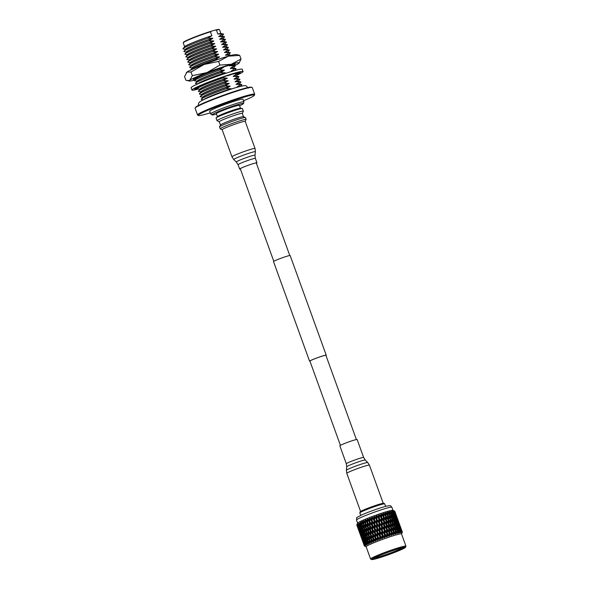 <?xml version="1.0" encoding="UTF-8"?>
<svg xmlns="http://www.w3.org/2000/svg" width="589" height="589" viewBox="0 0 589 589"><rect width="100%" height="100%" fill="white"/><g stroke="black" fill="none" stroke-linecap="round" stroke-linejoin="round"><path stroke-width="0.88" d="M359.835 512.886L360.004 511.937A12.759 0.891 -19.9 0 1 363.222 510.148A12.759 0.891 -19.9 0 1 376.025 505.296A12.759 0.891 -19.9 0 1 383.976 503.264L384.713 503.882A13.238 0.92 160.1 0 0 376.459 505.988A13.238 0.92 160.1 0 0 363.17 511.031A13.238 0.92 160.1 0 0 359.835 512.886A13.238 0.92 160.1 0 0 359.835 512.923L360.726 515.39M405.961 546.172L401.521 533.914A18.819 1.311 160.1 0 0 390.102 536.756A18.819 1.311 160.1 0 0 370.879 544.03A18.819 1.311 160.1 0 0 366.137 546.717L370.577 558.983A18.819 1.311 -19.9 0 1 375.318 556.288A18.819 1.311 -19.9 0 1 394.542 549.014A18.819 1.311 -19.9 0 1 405.961 546.172A18.819 1.311 -19.9 0 1 405.954 546.275L405.446 547.343A17.979 1.252 160.1 0 0 395.094 549.78A17.979 1.252 160.1 0 0 376.18 556.907A17.979 1.252 160.1 0 0 371.718 559.55A17.979 1.252 160.1 0 0 383.122 556.583A17.979 1.252 160.1 0 0 400.932 549.817A17.979 1.252 160.1 0 0 405.446 547.343M369.399 543.014A20.21 1.406 -19.9 0 1 369.443 542.999A20.21 1.406 -19.9 0 1 369.494 542.977L369.104 540.113L367.47 537.536L367.926 540.643L369.693 543.389L368.964 543.213L368.103 541.814L368.368 543.485A20.21 1.406 -19.9 0 1 368.964 543.213M364.429 545.959L365.011 546.224L364.429 545.959A20.21 1.406 -19.9 0 1 364.37 545.907L364.348 545.863A20.21 1.406 -19.9 0 1 364.348 545.856L364.885 546.084L364.363 545.797A20.21 1.406 -19.9 0 1 364.414 545.701L364.989 545.907L364.481 545.628A20.21 1.406 -19.9 0 1 364.495 545.613L365.055 545.841L364.591 545.524A20.21 1.406 -19.9 0 1 364.76 545.392L365.386 545.583L364.908 545.289A20.21 1.406 -19.9 0 1 364.944 545.267L365.519 545.495L365.121 545.156A20.21 1.406 -19.9 0 1 365.401 544.98L366.063 545.164L365.629 544.847A20.21 1.406 -19.9 0 1 365.681 544.825L366.262 545.053L365.931 544.685A20.21 1.406 -19.9 0 1 366.329 544.472L367.021 544.648L366.63 544.317A20.21 1.406 -19.9 0 1 366.697 544.288L367.278 544.523L367.021 544.126A20.21 1.406 -19.9 0 1 367.521 543.883L368.235 544.059L367.889 543.706A20.21 1.406 -19.9 0 1 367.97 543.669L368.552 543.905L368.368 543.485M394.137 510.877L395.307 512.702L394.777 511.193A20.21 1.406 160.1 0 0 394.718 511.142L394.645 511.112A20.21 1.406 160.1 0 0 394.623 511.112L396.611 516.575L394.645 511.112L392.929 510.31A18.819 1.311 160.1 0 0 381.002 513.417A18.819 1.311 160.1 0 0 362.36 520.499A18.819 1.311 160.1 0 0 357.633 523.084L356.794 524.858A20.21 1.406 160.1 0 0 356.787 524.88L357.368 526.375L356.846 524.784A20.21 1.406 160.1 0 0 356.794 524.858M356.779 524.939A20.21 1.406 160.1 0 0 356.779 524.946L358.753 530.402L356.779 524.939M361.823 522.104L362.242 524.954L363.855 527.538L363.428 524.424L361.926 522.06A20.21 1.406 160.1 0 0 361.874 522.082A20.21 1.406 160.1 0 0 361.823 522.104L361.837 521.685L361.388 522.296A20.21 1.406 160.1 0 0 360.799 522.568L360.696 522.207L360.402 522.752A20.21 1.406 160.1 0 0 360.321 522.789L359.945 522.966A20.21 1.406 160.1 0 0 359.452 523.209L359.128 523.371A20.21 1.406 160.1 0 0 359.054 523.4L358.753 523.555A20.21 1.406 160.1 0 0 358.362 523.768L358.112 523.908A20.21 1.406 160.1 0 0 358.06 523.938L357.832 524.063A20.21 1.406 160.1 0 0 357.545 524.239L357.376 524.35A20.21 1.406 160.1 0 0 357.339 524.372L357.192 524.475A20.21 1.406 160.1 0 0 357.022 524.608L356.927 524.696A20.21 1.406 160.1 0 0 356.912 524.711L356.846 524.784M371.718 559.55L370.65 559.057A18.819 1.311 -19.9 0 1 370.577 558.983M376.938 556.693A16.875 1.178 -19.9 0 1 393.658 550.34A16.875 1.178 -19.9 0 1 404.356 547.556A16.875 1.178 -19.9 0 1 400.167 550.03A16.875 1.178 -19.9 0 1 382.416 556.73A16.875 1.178 -19.9 0 1 372.697 559.013A16.875 1.178 -19.9 0 1 376.938 556.693M374.008 558.1A16.036 1.119 160.1 0 0 399.313 549.412A16.036 1.119 160.1 0 0 402.766 547.689M366.888 533.244L367.308 536.358L368.95 538.935L368.567 535.813L366.888 533.244L366.77 532.088L366.262 532.272L364.628 529.695L365.084 532.795L366.689 535.379L366.262 532.272M366.321 528.569L366.741 532.058L368.419 534.628L368.073 531.499L366.321 528.591M368.073 531.499L368.567 531.33L369.583 539.907L371.129 542.263A20.21 1.406 -19.9 0 1 371.232 542.219L370.908 539.34L369.163 536.41M368.721 532.463L369.067 535.6L370.783 538.155L370.466 535.018L367.941 530.314L367.624 527.17L365.887 524.622L366.225 527.759L367.941 530.314M363.118 530.387L363.656 533.457L365.18 536.071L364.665 532.986L363.118 530.387L363.045 529.209L362.537 529.401L361.028 526.78L361.617 529.842L363.089 532.471L362.537 529.401M362.426 526.124L362.92 529.216L364.488 531.815L364.017 528.716L362.426 526.124L362.338 524.954L361.83 525.138L360.402 522.752M366.697 544.288L366.144 541.475L364.687 538.847L365.32 541.895L366.63 544.317M365.931 540.319L365.379 537.242L363.869 534.621L364.458 537.683L366.652 541.291L366.144 541.475M365.261 533.965L365.762 537.058L367.322 539.664L366.859 536.557L365.261 533.965L365.18 532.802L364.665 532.986M367.97 543.669L367.507 540.835L365.953 538.228L366.498 541.306L367.889 543.706M364.054 525.403L364.466 528.517L366.108 531.094L365.725 527.972L364.054 525.403L363.06 521.559A20.21 1.406 160.1 0 0 362.382 521.854L363.273 523.246M371.129 535.983L371.438 539.119L373.043 541.46A20.21 1.406 -19.9 0 1 373.161 541.416L372.896 538.523L371.129 535.983L370.952 534.849L371.438 539.119M357.751 527.611L358.289 529.121M359.629 532.817L358.679 530.203M358.149 528.524L360.21 534.216L358.149 528.34M356.912 524.711L358.892 530.166L356.927 524.696M362.463 540.658L361.521 538.044M361.594 538.243L359.533 532.559L361.639 538.302M360.586 535.46L361.123 536.969M357.022 524.608L357.656 526.08L357.192 524.475M364.944 545.267L362.949 539.818L364.908 545.289M361.86 535.681L363.921 541.379L361.845 534.481L361.374 534.665L360.115 531.977L362.169 537.661L361.374 534.665M359.054 523.4L359.636 526.205L361.064 528.848L360.468 525.786L359.128 523.371M359.452 523.209L360.247 524.622L359.945 522.966M360.836 531.536L362.898 537.22L360.814 530.336L360.335 530.527L359.018 527.84L359.805 530.844L361.079 533.531L360.335 530.527M361.948 533.045L361.3 530.004L359.886 527.354L360.571 530.387L362.691 534.002L362.206 534.194M365.681 544.825L363.678 539.377L365.629 544.847M360.321 522.789L360.814 525.616L362.338 528.23L361.83 525.138M362.728 535.195L363.413 538.236L364.79 540.893L362.691 534.002M363.906 536.689L363.31 533.627L361.845 530.998L362.478 534.046L364.643 537.654L364.142 537.845M360.799 522.568L361.646 523.967L361.388 522.296M359.673 532.316L361.734 538.007L359.68 532.029M358.436 528.237L360.497 533.928L358.436 527.847M362.375 540.4L364.348 545.863L362.375 540.327M363.428 543.308L363.965 544.81M363.045 542.064L360.983 536.365L363.163 542.204M357.339 524.372L359.334 529.82L357.376 524.35M357.545 524.239L358.237 525.69L357.832 524.063M361.278 536.078L363.339 541.777L361.278 535.688M364.495 545.613L362.515 540.157L364.481 545.628M358.362 523.768L359.106 525.204L358.753 523.555M358.06 523.938L360.063 529.378L358.112 523.908M366.969 519.94A20.21 1.406 160.1 0 0 366.152 520.271L367.116 521.64L367.403 519.351L367.698 522.679L369.597 525.138L369.355 521.979L367.683 519.653A20.21 1.406 160.1 0 0 367.558 519.704L367.794 522.605M367.507 525.984L367.219 522.833L365.592 520.499A20.21 1.406 160.1 0 0 365.474 520.543L365.762 523.43L368.11 527.008L369.951 529.489L369.693 526.338L367.897 523.798L368.177 526.949M369.148 519.078A20.21 1.406 160.1 0 0 368.28 519.417L369.266 520.786L369.561 518.504L370.157 526.183L372.108 528.627L371.895 525.469L370.047 522.936L370.282 526.102M364.93 520.772A20.21 1.406 160.1 0 0 364.171 521.088L365.106 522.465L364.93 520.772L365.371 520.175L365.762 523.43M376.172 516.457A20.21 1.406 160.1 0 0 375.237 516.789L376.261 518.158L376.459 515.942L376.651 519.27L378.874 521.655L378.705 518.504L376.967 516.17A20.21 1.406 160.1 0 0 376.827 516.222L376.975 519.115M376.489 522.517L376.319 519.351L374.582 517.032A20.21 1.406 160.1 0 0 374.442 517.083L374.597 519.984L376.901 523.614L379.102 526.006L378.941 522.848L377.041 520.315L377.203 523.474M375.156 529.901L375.355 533.074L377.218 535.6L377.026 532.434L374.862 528.826L375.355 533.074M377.475 539.701L377.291 536.8L375.429 534.267L375.642 537.433L377.343 539.752A20.21 1.406 -19.9 0 1 377.475 539.701L377.932 540.003L378.101 539.465A20.21 1.406 -19.9 0 1 379.007 539.119L377.998 537.75L378.101 539.465M376.717 526.875L376.555 523.717L374.656 521.184L374.832 524.35L377.159 527.965L379.331 530.358L379.161 527.199L377.269 524.666L377.431 527.832M376.96 531.234L376.783 528.068L374.898 525.55L375.083 528.708L377.424 532.316L377.704 536.667L379.647 538.876A20.21 1.406 -19.9 0 1 379.787 538.825L379.625 535.916L377.74 533.391L377.924 536.557M378.55 515.611A20.21 1.406 160.1 0 0 377.623 515.942L378.646 517.311L378.786 515.125L379.242 522.774L381.481 525.16L381.311 522.016L379.426 519.469L379.596 522.62M379.559 534.724L379.39 531.558L377.497 529.025L377.674 532.191L382.011 538A20.21 1.406 -19.9 0 1 382.151 537.948L382.003 535.048L380.104 532.515L380.273 535.673M372.432 532.979L372.196 529.82L370.378 527.295L370.628 530.446L372.992 534.024L374.95 536.476L374.729 533.31L372.889 530.777L373.124 533.943M371.431 518.202A20.21 1.406 160.1 0 0 370.533 518.541L371.534 519.91L371.806 517.643L372.027 520.978L374.118 523.393L373.941 520.227L372.211 517.908A20.21 1.406 160.1 0 0 372.071 517.959L372.241 520.867M371.814 524.276L371.607 521.103L369.899 518.784A20.21 1.406 160.1 0 0 369.767 518.835L369.966 521.744L372.322 525.336L372.646 529.68L374.648 532.117L374.449 528.951L372.594 526.426L372.8 529.585M373.787 517.319A20.21 1.406 160.1 0 0 372.859 517.665L373.882 519.027L374.125 516.781L374.597 519.984M374.376 527.751L374.192 524.593L372.314 522.06L372.513 525.226L375.083 528.708M398.017 522.657L400.078 528.355L399.298 525.476L397.251 521.721L397.722 521.567L398.996 524.394L396.934 518.71L397.722 521.567M401.028 532.095L399.025 526.64L400.976 532.103A20.21 1.406 -19.9 0 1 401.028 532.095L400.881 532.618L401.256 532.058A20.21 1.406 -19.9 0 1 401.551 532.022L400.851 530.505L401.256 532.058M397.84 520.47L395.779 514.779L397.84 520.786M396.088 514.852L398.149 520.543L396.014 514.771M394.792 511.237L396.677 516.443M399.769 526.551L401.727 532.007A20.21 1.406 -19.9 0 1 401.764 532.007L399.504 526.227M399.452 524.416L397.391 518.725L399.445 524.63M400.682 528.318L398.62 522.62L400.675 528.627M394.284 514.963L394.924 517.886L396.345 520.654L395.675 517.746L393.54 514.02L394.034 513.858L395.41 516.641L393.459 511.178A20.21 1.406 160.1 0 0 393.4 511.186L394.034 513.858M397.222 524.689L396.596 521.751L395.16 518.997L397.266 525.903L397.766 525.727L399.187 528.495L398.51 525.587L397.126 522.804L397.766 525.727M393.982 511.105A20.21 1.406 160.1 0 0 393.688 511.142L394.394 512.658L393.585 510.847L394.159 511.09L396.154 516.553L394.196 511.09A20.21 1.406 160.1 0 0 394.159 511.09M398.031 528.753L397.45 525.8L395.963 523.054L396.515 526.021L398.031 528.753L398.083 529.96L398.591 529.783L399.938 532.309A20.21 1.406 -19.9 0 1 400.012 532.294L399.43 529.599L398.002 526.838L398.591 529.783M398.731 532.596L398.238 529.872L396.714 527.148L397.214 530.129L398.65 532.618A20.21 1.406 -19.9 0 1 398.731 532.596L398.672 533.089L399.106 532.5A20.21 1.406 -19.9 0 1 399.614 532.382L398.805 530.903L399.106 532.5M394.527 511.097A20.21 1.406 160.1 0 0 394.35 511.09L394.998 512.629L394.063 510.854L394.623 511.112M396.183 518.799L398.245 524.482L397.516 521.596L395.433 517.864L395.918 517.702L397.236 520.507L396.456 517.635L395.175 514.815L395.918 517.702M397.627 519.064L399.519 524.284M400.991 528.392L398.93 522.693L400.984 528.502M402.096 532.014L401.455 530.468L401.919 532.007A20.21 1.406 -19.9 0 1 402.096 532.014L400.233 526.573L402.199 532.029A20.21 1.406 -19.9 0 1 402.213 532.029L401.992 532.574L402.287 532.058A20.21 1.406 -19.9 0 1 402.346 532.11L401.764 530.542L402.287 532.058M400.468 526.905L402.368 532.154A20.21 1.406 -19.9 0 1 402.368 532.161L402.353 532.22A20.21 1.406 -19.9 0 1 402.346 532.242A20.21 1.406 -19.9 0 1 402.339 532.265M384.61 526.5L384.794 529.636L386.671 532.191L386.472 529.062L384.124 525.484L384.403 529.805L384.794 529.636M386.907 536.255L386.745 533.376L384.86 530.822L385.037 533.965L386.774 536.307A20.21 1.406 -19.9 0 1 386.907 536.255L387.179 536.638L387.547 536.042A20.21 1.406 -19.9 0 1 388.46 535.725L387.452 534.341L387.547 536.042M384.043 517.893L384.264 521.015L386.104 523.584L385.876 520.485L383.513 516.899L383.829 521.191L384.264 521.015M386.399 527.884L386.185 524.762L384.337 522.193L384.536 525.314L386.399 527.884L386.966 533.332L387.378 533.163L389.086 535.519A20.21 1.406 -19.9 0 1 389.219 535.475L389.027 532.611L387.179 530.034L387.378 533.163M385.28 513.372A20.21 1.406 160.1 0 0 384.455 513.637L385.427 515.044L385.316 512.96L385.633 516.214L386.104 516.03L387.879 518.644L387.569 515.574L385.964 513.166A20.21 1.406 160.1 0 0 385.839 513.203L386.104 516.03M385.78 519.307L385.53 516.207L383.873 513.829A20.21 1.406 160.1 0 0 383.741 513.866L383.954 516.715L385.78 519.307L386.347 524.74L386.796 524.563L388.622 527.148L388.365 524.055L386.561 521.464L386.796 524.563M388.946 531.433L388.711 528.326L386.885 525.734L387.098 528.856L389.189 532.589L389.638 532.412L391.317 534.783A20.21 1.406 -19.9 0 1 391.442 534.746L391.206 531.904L389.403 529.305L389.638 532.412M388.269 522.885L387.989 519.807L386.207 517.194L386.465 520.293L388.269 522.885L388.843 528.311L389.307 528.134L391.111 530.733L390.831 527.648L389.049 525.035L389.307 528.134M387.267 512.761A20.21 1.406 160.1 0 0 386.509 512.997L387.452 514.411L387.238 512.378L388.063 519.822L388.549 519.638L390.286 522.259L389.955 519.211L388.232 516.568L388.549 519.638M381.716 529.496L381.547 526.345L379.655 523.812L379.817 526.964L382.084 530.615L384.322 533.001L384.153 529.857L382.261 527.31L382.43 530.461M380.884 514.815A20.21 1.406 160.1 0 0 379.979 515.117L380.987 516.501L381.061 514.344L381.282 517.643L381.694 517.473L383.557 520.043L383.351 516.921L381.65 514.558A20.21 1.406 160.1 0 0 381.517 514.602L381.694 517.473M381.245 520.831L381.061 517.687L379.338 515.338A20.21 1.406 160.1 0 0 379.198 515.39L379.36 518.276L381.562 521.957L381.827 526.279L382.195 526.117L384.087 528.672L383.903 525.528L382.025 522.98L382.195 526.117M381.944 533.855L381.775 530.689L379.883 528.156L380.045 531.315L384.403 537.139A20.21 1.406 -19.9 0 1 384.543 537.087L384.389 534.194L382.497 531.653L382.659 534.812M383.829 524.35L383.638 521.221L381.768 518.659L381.959 521.795L384.124 525.484L384.536 525.314M383.144 514.064A20.21 1.406 160.1 0 0 382.268 514.352L383.262 515.743L383.248 513.623L383.513 516.899L383.954 516.715M392.038 511.466A20.21 1.406 160.1 0 0 391.538 511.583L392.348 513.056L391.781 511.156L392.37 511.392L392.915 514.094L394.38 516.847L393.754 513.91L392.436 511.377A20.21 1.406 160.1 0 0 392.37 511.392M393.091 517.149L392.561 514.175L391.155 511.679A20.21 1.406 160.1 0 0 391.074 511.701L391.53 514.44L393.091 517.149L393.165 518.357L393.673 518.18L395.19 520.904L394.608 517.959L393.128 515.213L393.673 518.18M392.915 523.864L393.297 526.897L394.976 529.563L394.564 526.537L392.259 522.907L392.76 522.723L394.402 525.395L393.953 522.391L392.34 519.704L392.76 522.723M395.462 533.494L395.123 530.704L393.437 528.053L393.783 531.101L395.359 533.524A20.21 1.406 -19.9 0 1 395.462 533.494L395.514 533.958L395.963 533.347A20.21 1.406 -19.9 0 1 396.647 533.155L395.756 531.712L395.963 533.347M393.776 521.258L393.29 518.276L391.714 515.566L392.178 518.57L393.776 521.258L393.864 522.465L394.372 522.281L395.933 524.99L395.396 522.023L393.872 519.299L394.372 522.281M393.15 511.23A20.21 1.406 160.1 0 0 392.745 511.311L393.504 512.805L392.819 510.95L393.4 511.186M395.182 527.553L395.602 530.571L397.111 533.023A20.21 1.406 -19.9 0 1 397.207 532.993L396.795 530.24L394.505 526.595L395.013 526.411L396.618 529.106L396.125 526.117L394.556 523.407L395.013 526.411M390.721 526.485L390.411 523.415L388.659 520.794L388.946 523.871L390.721 526.485L391.31 531.904L391.781 531.72L393.415 534.12A20.21 1.406 -19.9 0 1 393.533 534.083L393.253 531.263L391.501 528.642L391.781 531.72M389.079 512.239A20.21 1.406 160.1 0 0 388.394 512.43L389.292 513.866L388.968 511.878L389.535 512.106L389.925 514.874L391.567 517.554L391.111 514.55L389.638 512.077A20.21 1.406 160.1 0 0 389.535 512.106M389.815 518.055L389.439 515.014L387.893 512.577A20.21 1.406 160.1 0 0 387.783 512.607L388.107 515.412L389.815 518.055L390.448 523.444L390.941 523.253L392.657 525.896L392.281 522.855L390.595 520.205L390.941 523.253M390.676 511.797A20.21 1.406 160.1 0 0 390.073 511.959L390.934 513.417L390.492 511.466L391.074 511.701M393.128 530.107L392.789 527.052L391.067 524.409L391.383 527.479L393.128 530.107L393.29 531.293L393.783 531.101M392.134 521.714L391.729 518.695L390.073 516.023L390.455 519.056L392.134 521.714L392.259 522.907M370.466 535.018L370.952 534.849L370.348 533.825L370.061 530.674L368.287 528.134L368.596 531.278L370.348 533.825M370.783 538.155L371.409 539.178L370.908 539.34M365.18 536.071L365.887 537.05L365.379 537.242M363.855 527.538L364.532 528.532L364.017 528.716M364.488 531.815L365.18 532.802M363.428 524.424L363.928 524.247M364.628 529.695L364.532 528.532M365.953 538.228L365.887 537.05M368.419 534.628L369.067 535.637L368.567 535.813M367.44 533.133L369.163 536.439M368.95 538.935L369.612 539.936L369.104 540.113M371.563 540.304L371.747 542.005A20.21 1.406 -19.9 0 1 372.498 541.689L369.067 535.6M366.689 535.379L367.367 536.38L366.859 536.557M367.322 539.664L368.022 540.65L367.507 540.835M365.725 527.972L366.225 527.796L373.374 538.368L372.528 534.179L370.731 531.639L371.018 534.79L372.793 537.33M366.108 531.094L366.77 532.088M367.47 537.536L367.367 536.38M372.594 526.426L372.513 525.226M372.889 530.777L373.374 538.368L375.127 540.621A20.21 1.406 -19.9 0 1 375.252 540.569L375.038 537.669L373.212 535.136L373.47 538.294L375.127 540.621M372.314 522.06L372.027 520.978L372.322 525.336L371.895 525.469M372.108 528.627L372.646 529.68L372.196 529.82M371.534 519.91L372.027 520.978L371.607 521.103M370.047 522.936L369.966 521.744M370.378 527.295L370.628 530.446M369.266 520.786L369.804 521.839L369.355 521.979M369.597 525.138L370.157 526.183L369.693 526.338M369.951 529.489L371.018 534.79M367.897 523.798L368.596 531.278M367.116 521.64L367.698 522.679L367.219 522.833M365.474 520.543L365.371 520.175M365.106 522.465L365.725 523.481L366.225 527.796L365.585 526.787L365.232 523.65L363.663 521.302A20.21 1.406 160.1 0 0 363.553 521.346L363.899 524.217L365.585 526.787M391.501 528.642L390.897 527.663L391.383 527.479M390.595 520.205L389.955 519.248L390.455 519.056M391.067 524.409L390.448 523.444L390.831 527.648M390.073 516.023L389.417 515.066L389.925 514.874M391.111 530.733L391.597 535.165L392.031 534.554A20.21 1.406 -19.9 0 1 392.856 534.289L391.884 532.883L392.031 534.554M390.286 522.259L390.411 523.415M389.292 513.866L389.417 515.066M389.049 525.035L388.468 524.055L388.946 523.871M389.403 529.305L388.843 528.311L389.432 535.872L389.837 535.268A20.21 1.406 -19.9 0 1 390.713 534.981L389.719 533.582L389.837 535.268M388.232 516.568L387.606 515.596L388.107 515.412M388.659 520.794L388.063 519.822L388.365 524.055M387.783 512.607L387.238 512.378M388.622 527.148L388.711 528.326M387.452 514.411L387.569 515.574M387.879 518.644L387.989 519.807M393.128 515.213L392.407 514.271L392.915 514.094M394.976 529.563L395.094 530.755L395.602 530.571M393.872 519.299L393.165 518.357M394.556 523.407L393.864 522.465M392.348 513.056L392.407 514.271M394.402 525.395L394.505 526.595M391.714 515.566L391.022 514.617L391.53 514.44M393.437 528.053L392.797 527.089L393.297 526.897M392.657 525.896L393.636 534.517L394.078 533.914A20.21 1.406 -19.9 0 1 394.844 533.678L394.52 533.192M392.34 519.704L391.67 518.754L392.178 518.57M390.934 513.417L391.022 514.617M391.567 517.554L391.67 518.754M382.025 522.98L381.562 521.957L381.959 521.795M382.261 527.31L381.827 526.279L382.806 537.705A20.21 1.406 -19.9 0 1 383.748 537.374L382.717 535.997L382.806 537.705M381.517 514.602L381.061 514.344M381.768 518.659L381.282 517.643L381.311 522.016M382.497 531.653L381.775 530.689M381.481 525.16L381.547 526.345M380.987 516.501L381.061 517.687M379.426 519.469L378.985 518.438L379.36 518.276M379.655 523.812L379.817 526.964M379.198 515.39L378.786 515.125M379.883 528.156L380.045 531.315M380.104 532.515L380.428 538.582A20.21 1.406 -19.9 0 1 381.363 538.236L380.339 536.874L380.428 538.582M378.646 517.311L378.705 518.504M378.874 521.655L378.941 522.848M379.102 526.006L379.161 527.199M379.331 530.358L379.39 531.558M387.179 530.034L386.671 529.032L387.098 528.856M386.561 521.464L386.009 520.47L386.465 520.293M386.885 525.734L386.347 524.74L386.472 529.062M385.839 513.203L385.316 512.96M386.207 517.194L385.633 516.214L385.876 520.485M386.671 532.191L387.179 536.638M386.104 523.584L386.185 524.762M385.427 515.044L385.53 516.207M384.86 530.822L384.403 529.805L384.669 534.127L385.037 533.965M384.337 522.193L383.829 521.191L383.903 525.528M383.741 513.866L383.248 513.623M384.087 528.672L384.153 529.857M384.322 533.001L384.86 537.448L385.191 536.859A20.21 1.406 -19.9 0 1 386.126 536.527L385.103 535.151L385.191 536.859M383.262 515.743L383.351 516.921M383.557 520.043L383.638 521.221M400.984 529.614L401.396 529.489M398.142 521.766L398.554 521.64M399.452 525.638L399.879 525.506M400.682 529.54L401.131 529.393M397.126 522.804L396.382 521.869L396.876 521.699M395.175 514.815L394.409 513.88L394.888 513.726M398.002 526.838L397.266 525.903M396.345 520.654L396.382 521.869M394.394 512.658L394.409 513.88M395.41 516.641L395.433 517.864M395.16 518.997L394.424 518.062L394.924 517.886M395.963 523.054L395.248 522.112L395.749 521.935M396.714 527.148L396.007 526.198L396.515 526.021M396.618 529.106L396.706 530.314L397.214 530.129M394.38 516.847L394.424 518.062M395.19 520.904L395.248 522.112M393.504 512.805L393.54 514.02M395.933 524.99L396.007 526.198M396.611 517.797L397.038 517.665M395.307 513.917L395.72 513.799M400.078 528.355L400.093 529.57L400.564 529.415M397.84 521.692L398.289 521.552M399.003 525.616L399.46 525.469M398.996 524.394L398.996 524.799M395.005 513.844L395.447 513.704M399.025 526.64L398.267 525.705L398.753 525.543M399.187 528.495L399.224 529.717L399.717 529.548M396.161 517.775L396.625 517.628M398.245 524.482L398.267 525.705M396.154 516.553L396.154 516.958M397.236 520.507L397.251 521.721M360.115 531.977L360.107 530.77L359.643 530.954M359.018 527.84L359.003 526.64L358.532 526.824M361.271 534.871L360.829 535.048M362.515 538.95L362.088 539.119M358.237 525.69L359.003 526.64M359.673 531.109L359.246 531.278M358.436 527.022L357.987 527.207M362.375 539.178L361.992 539.347M360.991 535.151L360.578 535.32M363.678 539.377L363.656 538.177L363.17 538.368M361.028 526.78L360.976 525.594L360.468 525.786M361.845 530.998L361.801 529.813L361.3 530.004M363.921 541.379L364.687 542.329L364.216 542.513M361.064 528.848L361.801 529.813M360.247 524.622L360.976 525.594M362.898 537.22L363.656 538.177M362.949 539.818L362.942 538.611L362.485 538.795M359.886 527.354L359.857 526.161L359.364 526.352M359.106 525.204L359.857 526.161M361.079 533.531L361.845 534.481M360.063 529.378L360.814 530.336M358.149 527.31L357.744 527.479M359.54 531.337L359.15 531.506M376.827 516.222L376.459 515.942M377.041 520.315L377.674 532.191M377.74 533.391L377.424 532.316L377.026 532.434M377.269 524.666L376.555 523.717M377.497 529.025L376.783 528.068M376.261 518.158L376.319 519.351M377.218 535.6L377.932 540.003M375.429 534.267L375.642 537.433M374.656 521.184L374.832 524.35M374.898 525.55L374.589 524.475L374.862 528.826L374.449 528.951M373.882 519.027L374.317 520.116L373.941 520.227M374.648 532.117L375.164 533.178L374.729 533.31M374.95 536.476L375.848 540.334A20.21 1.406 -19.9 0 1 376.724 539.995L375.73 538.626L375.848 540.334M374.118 523.393L374.589 524.475L374.192 524.593M364.687 538.847L364.643 537.654M363.869 534.621L363.811 533.443L363.31 533.627M363.089 532.471L363.811 533.443M362.338 528.23L363.045 529.209M364.79 540.893L365.533 541.851L365.04 542.042M361.646 523.967L362.338 524.954M369.951 542.771A20.21 1.406 -19.9 0 1 370.628 542.476L369.73 541.085L370.061 543.22L369.494 542.977M366.329 544.472L365.57 543.043L365.931 544.685M367.521 543.883L366.711 542.469L367.021 544.126M374.545 540.857L373.573 539.48L373.721 541.188A20.21 1.406 -19.9 0 1 374.545 540.857L375.259 541.055M364.76 545.392L364.112 543.919L364.591 545.524M365.401 544.98L364.701 543.529L365.121 545.156M364.414 545.701L363.825 544.214L364.363 545.797M400.314 532.228A20.21 1.406 -19.9 0 1 400.719 532.147L399.968 530.645L400.012 532.294M397.649 532.876A20.21 1.406 -19.9 0 1 398.245 532.714L397.398 531.256L397.649 532.876L397.2 533.472L397.207 532.993M395.359 533.524L395.094 534.076L393.908 532.257L394.078 533.914M366.225 527.759L364.598 525.292M373.47 538.294L373.573 539.48M372.896 538.523L373.374 538.368L373.721 541.188M385.626 506.378L384.735 503.912A13.238 0.92 160.1 0 0 384.713 503.882M362.382 521.854L362.206 521.523L361.926 522.06M363.553 521.346L363.509 520.956L363.06 521.559M364.171 521.088L363.928 520.779L363.663 521.302M366.152 520.271L365.835 519.984L365.592 520.499M368.28 519.417L367.897 519.152L367.683 519.653M370.533 518.541L370.076 518.305L369.899 518.784M372.859 517.665L372.344 517.444L372.211 517.908M375.237 516.789L374.67 516.582L374.582 517.032M377.623 515.942L377.004 515.743L376.967 516.17M379.979 515.117L379.323 514.941L379.338 515.338M382.268 514.352L381.584 514.175L381.65 514.558M384.455 513.637L383.748 513.461L383.873 513.829M386.509 512.997L385.78 512.82L385.964 513.166M388.394 512.43L387.658 512.253L387.893 512.577M390.073 511.959L389.344 511.775L389.638 512.077M391.538 511.583L391.155 511.679M402.346 532.11L402.11 532.67L402.368 532.154M401.764 532.007L401.58 532.544L401.919 532.007M401.551 532.022L401.44 532.552L401.727 532.007M400.719 532.147L400.675 532.655L400.976 532.103M399.614 532.382L399.636 532.861L399.938 532.309M398.245 532.714L398.348 533.17L398.65 532.618M396.647 533.155L396.824 533.575L397.111 533.023M393.533 534.083L393.636 534.517M392.856 534.289L393.172 534.665L393.415 534.12M391.442 534.746L391.597 535.165M390.713 534.981L391.103 535.32L391.317 534.783M389.219 535.475L389.432 535.872M388.46 535.725L388.917 536.049L389.086 535.519M386.126 536.527L386.642 536.822L386.774 536.307M383.748 537.374L384.315 537.639L384.403 537.139M382.151 537.948L382.526 538.287M381.363 538.236L381.981 538.486L382.011 538M379.787 538.825L380.199 539.141M379.007 539.119L379.669 539.347L379.647 538.876M376.724 539.995L377.416 540.201L377.343 539.752M375.252 540.569L375.745 540.857M373.161 541.416L373.691 541.689M372.498 541.689L373.227 541.873L373.043 541.46M371.232 542.219L371.784 542.476L371.747 542.005M370.628 542.476L371.364 542.653L371.129 542.263M373.227 541.873L371.409 539.178L371.784 542.476M366.711 542.469L366.652 541.291M369.73 541.085L369.612 539.936M368.103 541.814L368.022 540.65M373.212 535.136L372.992 534.024L372.528 534.179M370.731 531.639L370.533 530.52L370.061 530.674M368.287 528.134L368.11 527.008L367.624 527.17M365.887 524.622L365.725 523.481L365.232 523.65M391.884 532.883L391.206 531.904M389.719 533.582L389.027 532.611M395.756 531.712L395.094 530.755M393.908 532.257L393.253 531.263M382.717 535.997L382.003 535.048M380.339 536.874L379.625 535.916M387.452 534.341L386.745 533.376M385.103 535.151L384.389 534.194M398.805 530.903L398.083 529.96M397.398 531.256L396.706 530.314M400.851 530.505L400.093 529.57M399.968 530.645L399.224 529.717M363.833 542.999L363.42 543.168M364.701 543.529L364.687 542.329M364.112 543.919L364.12 543.537M364.112 542.712L363.671 542.896M377.998 537.75L377.704 536.667L377.291 536.8M375.73 538.626L375.487 537.529L375.038 537.669M365.57 543.043L365.533 541.851M367.897 519.152L381.981 538.486M370.076 518.305L384.315 537.639M363.928 520.779L377.416 540.201M365.835 519.984L379.669 539.347M372.344 517.444L386.642 536.822M374.67 516.582L388.917 536.049M381.584 514.175L394.505 533.163M377.004 515.743L391.103 535.32M379.323 514.941L393.172 534.665M383.748 513.461L391.663 525.314M385.78 512.82L388.828 517.473M370.297 541.004L371.364 542.653M340.42 445.35L309.924 361.101A8.496 0.589 -19.9 0 1 314.629 358.819A8.496 0.589 -19.9 0 1 323.354 355.785A8.496 0.589 -19.9 0 1 325.901 355.314L356.397 439.563M309.983 361.263A8.85 0.618 -19.9 0 1 309.586 361.219L273.524 261.604A8.85 0.618 -19.9 0 1 278.428 259.226A8.85 0.618 -19.9 0 1 287.52 256.068A8.85 0.618 -19.9 0 1 290.171 255.582L326.232 355.196A8.85 0.618 -19.9 0 1 325.96 355.484M309.586 361.219A8.85 0.618 -19.9 0 1 314.489 358.841A8.85 0.618 -19.9 0 1 323.582 355.69A8.85 0.618 -19.9 0 1 326.232 355.196M256.384 163.286A9.203 0.641 160.1 0 0 256.966 162.814A9.203 0.641 160.1 0 0 254.212 163.322A9.203 0.641 160.1 0 0 244.759 166.599A9.203 0.641 160.1 0 0 239.657 169.08A9.203 0.641 160.1 0 0 240.408 169.065M240.474 108.288L239.399 105.321A12.259 0.854 160.1 0 0 235.733 106.005A12.259 0.854 160.1 0 0 223.143 110.371A12.259 0.854 160.1 0 0 216.354 113.67L217.429 116.637M242.337 113.427L243.367 111.24A14.003 0.979 160.1 0 0 243.375 111.166L242.432 108.567A14.003 0.979 160.1 0 0 242.256 108.486L240.341 108.273A12.259 0.854 160.1 0 0 236.822 109.024A12.259 0.854 160.1 0 0 224.991 113.095A12.259 0.854 160.1 0 0 217.518 116.534L216.185 117.925A14.003 0.979 160.1 0 0 216.097 118.102L217.039 120.693A14.003 0.979 160.1 0 0 217.091 120.752L219.285 121.768M242.256 108.486A14.003 0.979 160.1 0 0 238.243 109.34A14.003 0.979 160.1 0 0 224.718 113.994A14.003 0.979 160.1 0 0 216.185 117.925M243.375 111.166A14.003 0.979 160.1 0 0 239.178 111.939A14.003 0.979 160.1 0 0 224.799 116.931A14.003 0.979 160.1 0 0 217.039 120.693M243.507 116.666L242.322 113.397A12.259 0.854 160.1 0 0 238.655 114.075A12.259 0.854 160.1 0 0 226.066 118.448A12.259 0.854 160.1 0 0 219.277 121.739L220.463 125.015M245.223 121.408L246.114 119.53A13.761 0.957 160.1 0 0 246.121 119.457L245.451 117.601A13.761 0.957 160.1 0 0 245.392 117.55L243.471 116.651A12.259 0.854 160.1 0 0 239.848 117.373A12.259 0.854 160.1 0 0 227.634 121.599A12.259 0.854 160.1 0 0 220.477 124.971L219.572 126.893A13.761 0.957 160.1 0 0 219.564 126.966L220.234 128.822A13.761 0.957 160.1 0 0 220.293 128.873L222.178 129.757M245.392 117.55A13.761 0.957 160.1 0 0 241.328 118.36A13.761 0.957 160.1 0 0 227.604 123.101A13.761 0.957 160.1 0 0 219.572 126.893M246.121 119.457A13.761 0.957 160.1 0 0 241.998 120.215A13.761 0.957 160.1 0 0 227.862 125.118A13.761 0.957 160.1 0 0 220.234 128.822M231.978 156.836A12.259 0.854 160.1 0 1 238.766 153.538A12.259 0.854 160.1 0 1 251.356 149.172A12.259 0.854 160.1 0 1 255.03 148.487L245.215 121.386A12.259 0.854 160.1 0 0 241.542 122.063A12.259 0.854 160.1 0 0 228.959 126.429A12.259 0.854 160.1 0 0 222.163 129.727L231.978 156.836L233.759 159.56A11.515 0.803 160.1 0 1 239.951 156.505A11.515 0.803 160.1 0 1 251.952 152.33A11.515 0.803 160.1 0 1 255.405 151.726L255 155.231A9.939 0.692 160.1 0 0 252.018 155.754A9.939 0.692 160.1 0 0 241.659 159.361A9.939 0.692 160.1 0 0 236.314 161.997L233.759 159.56M243.552 100.8A29.892 2.084 160.1 0 0 246.916 99.35A29.892 2.084 160.1 0 0 254.448 95.182A29.892 2.084 160.1 0 0 236.94 99.379A29.892 2.084 160.1 0 0 205.76 111.144A29.892 2.084 160.1 0 0 198.294 115.503A29.892 2.084 160.1 0 0 210.266 112.852M198.294 115.503L197.602 115.017A30.385 2.12 -19.9 0 1 197.536 114.936A30.385 2.12 -19.9 0 1 205.186 110.585A30.385 2.12 -19.9 0 1 236.226 98.842A30.385 2.12 -19.9 0 1 254.669 94.255A30.385 2.12 -19.9 0 1 254.669 94.365L254.448 95.182M195.173 107.956L195.658 107.272A29.686 2.069 -19.9 0 1 203.065 103.266A29.686 2.069 -19.9 0 1 232.081 92.23A29.686 2.069 -19.9 0 1 251.208 87.165L252.018 87.378A30.385 2.12 160.1 0 0 232.449 92.561A30.385 2.12 160.1 0 0 202.749 103.863A30.385 2.12 160.1 0 0 195.173 107.956A30.385 2.12 160.1 0 0 195.099 108.207L197.536 114.936M217.275 112.955A11.147 0.78 -19.9 0 1 223.503 109.944A11.147 0.78 -19.9 0 1 234.908 105.991A11.147 0.78 -19.9 0 1 238.236 105.365M239.554 105.748A16.728 1.163 160.1 0 0 243.485 103.539A16.728 1.163 160.1 0 0 233.693 105.887A16.728 1.163 160.1 0 0 216.244 112.47A16.728 1.163 160.1 0 0 212.069 114.907A16.728 1.163 160.1 0 0 216.502 114.089M212.069 114.907L210.685 113.935A17.699 1.237 -19.9 0 1 210.641 113.883A17.699 1.237 -19.9 0 1 215.103 111.35A17.699 1.237 -19.9 0 1 233.185 104.511A17.699 1.237 -19.9 0 1 243.927 101.838A17.699 1.237 -19.9 0 1 243.927 101.904L243.485 103.539M243.927 101.838L242.985 99.224A17.699 1.237 160.1 0 0 232.235 101.897A17.699 1.237 160.1 0 0 214.153 108.737A17.699 1.237 160.1 0 0 209.699 111.269L210.641 113.883M183.253 42.761L183.466 42.312A18.936 1.318 -19.9 0 1 188.222 39.706A18.936 1.318 -19.9 0 1 211.716 31.07L210.435 31.799A19.29 1.347 160.1 0 0 188.097 40.104A19.29 1.347 160.1 0 0 183.253 42.761A19.29 1.347 160.1 0 0 183.238 42.864L184.637 46.722M203.941 99.534A19.29 1.347 -19.9 0 1 208.697 97.001A19.29 1.347 -19.9 0 1 231.035 88.696L231.094 88.865A19.29 1.347 160.1 0 0 208.756 97.17A19.29 1.347 160.1 0 0 204.736 99.158M231.094 88.865L229.843 89.543M239.038 86.738A19.29 1.347 160.1 0 0 237.072 87.15L237.014 86.981A19.29 1.347 -19.9 0 1 239.885 86.517M240.415 86.384L241.74 84.831A21.594 1.509 160.1 0 0 241.623 84.485A21.594 1.509 160.1 0 0 240.894 84.499L236.056 84.33A19.29 1.347 -19.9 0 1 239.156 83.977L239.186 84.065M237.014 86.981L240.894 84.499M200.024 89.226L199.988 89.138A19.29 1.347 -19.9 0 1 204.847 86.377A19.29 1.347 -19.9 0 1 227.185 78.072L223.371 80.722A21.594 1.509 160.1 0 0 203.772 88.24A21.594 1.509 160.1 0 0 198.427 91.104A21.594 1.509 160.1 0 0 198.545 91.45L200.952 91.796A19.29 1.347 -19.9 0 1 205.811 89.035A19.29 1.347 -19.9 0 1 228.149 80.73L224.335 83.38A21.594 1.509 160.1 0 0 204.736 90.897A21.594 1.509 160.1 0 0 199.384 93.761A21.594 1.509 160.1 0 0 199.509 94.107L201.909 94.454A19.29 1.347 -19.9 0 1 206.768 91.693A19.29 1.347 -19.9 0 1 229.114 83.388L225.292 86.038A21.594 1.509 160.1 0 0 205.701 93.555A21.594 1.509 160.1 0 0 200.348 96.419A21.594 1.509 160.1 0 0 200.474 96.765L202.874 97.111A19.29 1.347 -19.9 0 1 207.733 94.35A19.29 1.347 -19.9 0 1 230.071 86.038L230.13 86.208A19.29 1.347 160.1 0 0 207.792 94.512A19.29 1.347 160.1 0 0 203.014 97.075L201.305 99.077A21.594 1.509 160.1 0 0 201.431 99.416L203.448 99.769M230.13 86.208L226.257 88.689A21.594 1.509 160.1 0 0 206.658 96.213A21.594 1.509 160.1 0 0 201.305 99.077M239.186 84.05L240.783 82.173A21.594 1.509 160.1 0 0 240.658 81.827A21.594 1.509 160.1 0 0 239.929 81.842L235.092 81.672A19.29 1.347 -19.9 0 1 238.192 81.319L239.819 79.515A21.594 1.509 160.1 0 0 239.694 79.169A21.594 1.509 160.1 0 0 238.965 79.184L234.127 79.014A19.29 1.347 -19.9 0 1 237.234 78.661L238.862 76.857A21.594 1.509 160.1 0 0 238.736 76.518A21.594 1.509 160.1 0 0 238.008 76.526L233.17 76.356A19.29 1.347 -19.9 0 1 236.27 76.003L237.897 74.199A21.594 1.509 160.1 0 0 237.772 73.861A21.594 1.509 160.1 0 0 237.043 73.868L234.385 73.758M236.056 84.33L239.929 81.842M229.173 83.55A19.29 1.347 160.1 0 0 206.835 91.855A19.29 1.347 160.1 0 0 202.049 94.417L200.348 96.419M235.092 81.672L238.965 79.184M228.208 80.892A19.29 1.347 160.1 0 0 205.87 89.197A19.29 1.347 160.1 0 0 201.092 91.759L199.384 93.761M234.127 79.014L238.008 76.526M227.244 78.234A19.29 1.347 160.1 0 0 204.906 86.546A19.29 1.347 160.1 0 0 200.127 89.101L198.427 91.104M233.17 76.356L237.043 73.868M224.034 76.887L222.414 78.065A21.594 1.509 160.1 0 0 202.815 85.589A21.594 1.509 160.1 0 0 197.462 88.453A21.594 1.509 160.1 0 0 197.587 88.792L200.017 89.219M198.059 83.793A19.29 1.347 -19.9 0 1 202.925 81.068A19.29 1.347 -19.9 0 1 225.263 72.756L225.322 72.926A19.29 1.347 160.1 0 0 202.984 81.23A19.29 1.347 160.1 0 0 198.309 83.682M225.322 72.926L223.106 74.207M234.069 70.739A19.29 1.347 160.1 0 0 231.308 71.21L231.249 71.048A19.29 1.347 -19.9 0 1 234.334 70.665M234.51 70.614L235.975 68.891A21.594 1.509 160.1 0 0 235.85 68.545A21.594 1.509 160.1 0 0 235.121 68.56L230.284 68.39A19.29 1.347 -19.9 0 1 233.384 68.037L233.421 68.125M231.249 71.048L235.121 68.56M194.628 78.322L196.144 78.514A19.29 1.347 -19.9 0 1 201.004 75.753A19.29 1.347 -19.9 0 1 223.341 67.448L219.528 70.098A21.594 1.509 160.1 0 0 199.929 77.615A21.594 1.509 160.1 0 0 194.576 80.479A21.594 1.509 160.1 0 0 194.701 80.826L197.101 81.172A19.29 1.347 -19.9 0 1 201.961 78.411A19.29 1.347 -19.9 0 1 224.306 70.106L224.365 70.268A19.29 1.347 160.1 0 0 202.027 78.573A19.29 1.347 160.1 0 0 197.241 81.135L195.541 83.137A21.594 1.509 160.1 0 0 195.666 83.483L197.889 83.866M224.365 70.268L220.485 72.756A21.594 1.509 160.1 0 0 200.893 80.273A21.594 1.509 160.1 0 0 195.541 83.137M233.413 68.11L235.011 66.233A21.594 1.509 160.1 0 0 234.886 65.887A21.594 1.509 160.1 0 0 234.157 65.902L229.32 65.732A19.29 1.347 -19.9 0 1 232.427 65.379L233.472 64.26M230.284 68.39L234.157 65.902M223.4 67.61A19.29 1.347 160.1 0 0 201.063 75.915A19.29 1.347 160.1 0 0 196.277 78.477L194.576 80.479M229.32 65.732L230.94 64.834M231.249 55.373A21.594 1.509 160.1 0 0 231.043 55.263A21.594 1.509 160.1 0 0 230.314 55.278L225.477 55.108A19.29 1.347 -19.9 0 1 228.576 54.755L228.613 54.843M229.6 55.815L230.314 55.278M192.331 67.978L192.294 67.89A19.29 1.347 -19.9 0 1 197.153 65.129A19.29 1.347 -19.9 0 1 219.491 56.824L219.557 56.986A19.29 1.347 160.1 0 0 197.212 65.291A19.29 1.347 160.1 0 0 192.434 67.853L190.733 69.855A21.594 1.509 160.1 0 0 190.645 70.076M219.557 56.986L215.677 59.467A21.594 1.509 160.1 0 0 196.085 66.991A21.594 1.509 160.1 0 0 190.733 69.855M228.606 54.829L230.203 52.951A21.594 1.509 160.1 0 0 230.078 52.605A21.594 1.509 160.1 0 0 229.349 52.62L224.512 52.45A19.29 1.347 -19.9 0 1 227.619 52.097L227.648 52.185M225.477 55.108L229.349 52.62M187.523 54.696L187.486 54.608A19.29 1.347 -19.9 0 1 192.345 51.847A19.29 1.347 -19.9 0 1 214.683 43.542L210.869 46.185A21.594 1.509 160.1 0 0 191.278 53.709A21.594 1.509 160.1 0 0 185.925 56.573A21.594 1.509 160.1 0 0 186.05 56.919L188.451 57.266A19.29 1.347 -19.9 0 1 193.31 54.505A19.29 1.347 -19.9 0 1 215.648 46.192L211.834 48.843A21.594 1.509 160.1 0 0 192.235 56.367A21.594 1.509 160.1 0 0 186.882 59.231A21.594 1.509 160.1 0 0 187.007 59.57L189.415 59.916A19.29 1.347 -19.9 0 1 194.274 57.155A19.29 1.347 -19.9 0 1 216.612 48.85L212.791 51.501A21.594 1.509 160.1 0 0 193.199 59.025A21.594 1.509 160.1 0 0 187.847 61.889A21.594 1.509 160.1 0 0 187.972 62.228L190.372 62.574A19.29 1.347 -19.9 0 1 195.231 59.813A19.29 1.347 -19.9 0 1 217.569 51.508L213.755 54.159A21.594 1.509 160.1 0 0 194.156 61.676A21.594 1.509 160.1 0 0 188.804 64.54A21.594 1.509 160.1 0 0 188.929 64.886L191.337 65.232A19.29 1.347 -19.9 0 1 196.196 62.471A19.29 1.347 -19.9 0 1 218.534 54.166L218.593 54.328A19.29 1.347 160.1 0 0 196.255 62.633A19.29 1.347 160.1 0 0 191.469 65.195L189.768 67.198A21.594 1.509 160.1 0 0 189.894 67.544L192.323 67.963M218.593 54.328L214.72 56.816A21.594 1.509 160.1 0 0 195.121 64.334A21.594 1.509 160.1 0 0 189.768 67.198M227.648 52.171L229.239 50.293A21.594 1.509 160.1 0 0 229.121 49.947A21.594 1.509 160.1 0 0 228.392 49.962L223.555 49.793A19.29 1.347 -19.9 0 1 226.655 49.439L228.282 47.635A21.594 1.509 160.1 0 0 228.157 47.297A21.594 1.509 160.1 0 0 227.428 47.304L222.59 47.135A19.29 1.347 -19.9 0 1 225.697 46.781L227.317 44.978A21.594 1.509 160.1 0 0 227.192 44.639A21.594 1.509 160.1 0 0 226.463 44.654L221.633 44.477A19.29 1.347 -19.9 0 1 224.733 44.131L226.36 42.327A21.594 1.509 160.1 0 0 226.235 41.981A21.594 1.509 160.1 0 0 225.506 41.996L220.669 41.826A19.29 1.347 -19.9 0 1 223.768 41.473L223.805 41.561M224.512 52.45L228.392 49.962M217.628 51.67A19.29 1.347 160.1 0 0 195.29 59.982A19.29 1.347 160.1 0 0 190.512 62.537L188.804 64.54M223.555 49.793L227.428 47.304M216.671 49.012A19.29 1.347 160.1 0 0 194.333 57.324A19.29 1.347 160.1 0 0 189.548 59.879L187.847 61.889M222.59 47.135L226.463 44.654M215.707 46.362A19.29 1.347 160.1 0 0 193.369 54.667A19.29 1.347 160.1 0 0 188.59 57.221L186.882 59.231M221.633 44.477L225.506 41.996M214.742 43.704A19.29 1.347 160.1 0 0 192.404 52.009A19.29 1.347 160.1 0 0 187.626 54.571L185.925 56.573M223.798 41.547L225.396 39.669A21.594 1.509 160.1 0 0 225.27 39.323A21.594 1.509 160.1 0 0 224.542 39.338L219.704 39.169A19.29 1.347 -19.9 0 1 222.811 38.815L222.841 38.903M220.669 41.826L224.542 39.338M186.558 52.038L186.529 51.95A19.29 1.347 -19.9 0 1 191.388 49.189A19.29 1.347 -19.9 0 1 213.726 40.884L213.785 41.046A19.29 1.347 160.1 0 0 191.447 49.351A19.29 1.347 160.1 0 0 186.661 51.913L184.961 53.916A21.594 1.509 160.1 0 0 185.086 54.262L187.516 54.681M213.785 41.046L209.912 43.534A21.594 1.509 160.1 0 0 190.313 51.052A21.594 1.509 160.1 0 0 184.961 53.916M222.833 38.889L224.431 37.011A21.594 1.509 160.1 0 0 224.313 36.665A21.594 1.509 160.1 0 0 223.584 36.68L218.747 36.511A19.29 1.347 -19.9 0 1 221.847 36.157L221.876 36.246M219.704 39.169L223.584 36.68M210.435 31.799L211.863 35.73L207.983 38.219A21.594 1.509 160.1 0 0 188.392 45.743A21.594 1.509 160.1 0 0 183.039 48.607A21.594 1.509 160.1 0 0 183.164 48.946L185.564 49.292A19.29 1.347 -19.9 0 1 190.424 46.531A19.29 1.347 -19.9 0 1 212.762 38.226L212.82 38.388A19.29 1.347 160.1 0 0 190.483 46.693A19.29 1.347 160.1 0 0 185.704 49.255L183.996 51.258A21.594 1.509 160.1 0 0 184.121 51.604L186.551 52.023M212.82 38.388L208.948 40.877A21.594 1.509 160.1 0 0 189.349 48.394A21.594 1.509 160.1 0 0 183.996 51.258M221.876 36.238L223.474 34.353A21.594 1.509 160.1 0 0 223.349 34.015A21.594 1.509 160.1 0 0 222.62 34.022L217.842 34.022L216.421 30.083L214.897 30.157A18.936 1.318 -19.9 0 1 218.99 29.45L219.447 29.664A19.29 1.347 160.1 0 0 216.421 30.083M218.747 36.511L222.62 34.022M211.863 35.73A19.29 1.347 160.1 0 0 189.525 44.042A19.29 1.347 160.1 0 0 184.74 46.597L183.039 48.607M241.623 84.485L239.024 84.036A19.29 1.347 160.1 0 0 236.115 84.492M240.658 81.827L238.066 81.378A19.29 1.347 160.1 0 0 235.151 81.834M239.694 79.169L237.102 78.72A19.29 1.347 160.1 0 0 234.194 79.176M238.736 76.518L236.145 76.062A19.29 1.347 160.1 0 0 233.229 76.518M235.85 68.545L233.259 68.096A19.29 1.347 160.1 0 0 230.343 68.552M234.886 65.887L232.294 65.438A19.29 1.347 160.1 0 0 229.386 65.894M231.043 55.263L228.451 54.814A19.29 1.347 160.1 0 0 225.535 55.27M230.078 52.605L227.487 52.156A19.29 1.347 160.1 0 0 224.571 52.612M229.121 49.947L226.529 49.498A19.29 1.347 160.1 0 0 223.614 49.955M228.157 47.297L225.565 46.84A19.29 1.347 160.1 0 0 222.649 47.304M227.192 44.639L224.6 44.19A19.29 1.347 160.1 0 0 221.692 44.646M226.235 41.981L223.643 41.532A19.29 1.347 160.1 0 0 220.728 41.988M225.27 39.323L222.679 38.874A19.29 1.347 160.1 0 0 219.763 39.33M224.313 36.665L221.714 36.216A19.29 1.347 160.1 0 0 218.806 36.673M220.919 33.588L219.52 29.73A19.29 1.347 160.1 0 0 219.447 29.664M223.349 34.015L220.757 33.558A19.29 1.347 160.1 0 0 217.842 34.022M211.716 31.07L214.897 30.157M207.983 38.219L212.762 38.226M208.948 40.877L213.726 40.884M209.912 43.534L214.683 43.542M210.869 46.185L215.648 46.192M211.834 48.843L216.612 48.85M212.791 51.501L217.569 51.508M213.755 54.159L218.534 54.166M214.72 56.816L219.491 56.824M215.677 59.467L217.577 59.577M221.913 67.544L223.341 67.448M219.528 70.098L224.306 70.106M220.485 72.756L225.263 72.756M232.788 71.107L231.308 71.21M222.414 78.065L227.185 78.072M223.371 80.722L228.149 80.73M224.335 83.38L229.114 83.388M225.292 86.038L230.071 86.038M226.257 88.689L231.035 88.696M237.772 87.091L237.072 87.15M254.669 94.255L252.239 87.525A30.385 2.12 160.1 0 0 252.018 87.378M233.384 65.629A22.301 1.553 160.1 0 0 234.687 64.856A22.301 1.553 160.1 0 0 235.217 64.253A22.301 1.553 160.1 0 0 216.347 69.443A22.301 1.553 160.1 0 0 193.803 78.83A22.301 1.553 160.1 0 0 193.273 79.434A22.301 1.553 160.1 0 0 195.563 79.324M194.952 80.038A26.549 1.855 -19.9 0 1 189.54 81.024L185.874 80.207L184.548 76.555L186.978 72.064A26.549 1.855 -19.9 0 1 203.993 64.495L191.013 72.013L186.978 72.064A26.549 1.855 -19.9 0 0 186.455 72.499L186.286 72.697M238.221 54.939L239.686 55.373L228.333 56.176L218.585 61.425L203.993 64.495A26.549 1.855 -19.9 0 1 228.333 56.176A26.549 1.855 -19.9 0 1 236.02 54.556L238.221 54.939M187.339 80.641L189.908 80.163L192.338 75.664L206.923 72.594L219.903 65.077L231.263 64.275L241.011 59.025L239.686 55.373M241.011 59.025L239.105 63.082A26.549 1.855 160.1 0 0 231.263 64.275A26.549 1.855 -19.9 0 0 206.923 72.594A26.549 1.855 -19.9 0 0 189.908 80.163A26.549 1.855 -19.9 0 0 189.54 81.024M219.903 65.077L218.585 61.425M192.338 75.664L191.013 72.013M239.105 63.082A26.549 1.855 160.1 0 1 238.582 63.524A26.549 1.855 -19.9 0 1 234.312 65.791M237.234 74.98A27.19 1.9 160.1 0 0 243.058 71.556A27.19 1.9 160.1 0 0 226.551 75.657A27.19 1.9 160.1 0 0 198.773 86.171A27.19 1.9 160.1 0 0 191.926 90.065A27.19 1.9 160.1 0 0 198.596 88.968M243.058 71.556L242.212 69.23A27.19 1.9 160.1 0 0 225.712 73.338A27.19 1.9 160.1 0 0 197.933 83.844A27.19 1.9 160.1 0 0 191.086 87.739L191.926 90.065M238.28 73.146L238.368 73.389A22.235 1.553 160.1 0 0 238.398 73.242A22.235 1.553 160.1 0 0 238.228 73.132L240.194 72.395A24.355 1.701 160.1 0 0 239.686 72.373L237.72 73.11A22.235 1.553 160.1 0 0 236.38 73.301L236.307 73.088M236.564 73.264L236.712 73.677M237.831 73.868A22.235 1.553 160.1 0 0 238.044 73.713L237.816 73.073M197.02 87.842L197.263 88.505A22.235 1.553 160.1 0 0 197.425 88.497M198.294 87.466L198.11 86.958M196.549 88.041L196.616 88.225A22.235 1.553 160.1 0 0 196.586 88.372A22.235 1.553 160.1 0 0 196.755 88.483L196.586 88.026M197.933 87.017L198.007 87.224A22.235 1.553 160.1 0 0 196.94 87.901L194.952 88.6A24.355 1.701 160.1 0 0 194.628 88.924L196.616 88.225M201.239 85.39L201.313 85.589A22.235 1.553 160.1 0 0 199.134 86.627L197.322 87.216A24.355 1.701 160.1 0 0 196.196 87.813L198.007 87.224M206.135 83.329L206.194 83.491A22.235 1.553 160.1 0 0 203.124 84.779L201.659 85.199A24.355 1.701 160.1 0 0 199.848 86.009L201.313 85.589M212.136 80.98L212.187 81.12A22.235 1.553 160.1 0 0 208.521 82.548L207.556 82.762A24.355 1.701 160.1 0 0 205.222 83.697L206.194 83.491M236.38 73.301L238.133 72.594A24.355 1.701 160.1 0 0 236.837 72.874L235.092 73.581A22.235 1.553 160.1 0 0 232.684 74.207L234.054 73.596A24.355 1.701 160.1 0 0 232.103 74.155L230.733 74.766A22.235 1.553 160.1 0 0 227.501 75.753L228.348 75.311A24.355 1.701 160.1 0 0 225.933 76.091L225.086 76.541A22.235 1.553 160.1 0 0 221.339 77.8L221.582 77.557A24.355 1.701 160.1 0 0 218.939 78.484L218.696 78.727A22.235 1.553 160.1 0 0 214.801 80.141L214.418 80.126A24.355 1.701 160.1 0 0 211.804 81.105L212.187 81.12M238.044 73.713L240.032 73.014A24.355 1.701 160.1 0 0 240.356 72.69L238.368 73.389M237.772 74.347A24.355 1.701 160.1 0 0 238.788 73.809L237.978 74.067M197.484 88.77L196.851 89.02A24.355 1.701 160.1 0 0 197.771 88.829M196.755 88.483L194.79 89.226A24.355 1.701 160.1 0 0 195.298 89.248L197.263 88.505M341.377 444.857A9.203 0.641 -19.9 0 1 350.97 441.139A9.203 0.641 -19.9 0 1 357.148 439.556L363.634 457.484A9.203 0.641 -19.9 0 0 357.464 459.074A9.203 0.641 -19.9 0 0 347.871 462.792A9.203 0.641 -19.9 0 0 346.325 463.749L339.838 445.821A9.203 0.641 -19.9 0 1 341.377 444.857M361.226 517.363A18.819 1.311 160.1 0 0 356.485 520.05C357.287 516.597 354.725 518.718 361.852 514.882C368.523 511.878 381.863 507.173 386.98 506.039C391.221 505.517 389.925 505.2 391.869 507.239A18.819 1.311 160.1 0 0 380.45 510.081A18.819 1.311 160.1 0 0 361.226 517.363M255 155.231L255.368 158.412A9.203 0.641 160.1 0 0 252.615 158.92A9.203 0.641 160.1 0 0 243.161 162.203A9.203 0.641 160.1 0 0 238.066 164.677L239.657 169.08M360.586 511.451L346.788 473.35A12.038 0.839 -19.9 0 1 348.806 472.091A12.038 0.839 -19.9 0 1 361.351 467.232A12.038 0.839 -19.9 0 1 369.421 465.155L367.764 462.549A11.368 0.795 -19.9 0 0 359.989 464.581A11.368 0.795 -19.9 0 0 348.305 469.124A11.368 0.795 -19.9 0 0 346.398 470.28L346.715 466.768A9.873 0.692 -19.9 0 1 348.371 465.759A9.873 0.692 -19.9 0 1 358.517 461.82A9.873 0.692 -19.9 0 1 365.268 460.053L367.764 462.549M366.152 546.761L364.517 546.003M357.604 523.142L356.485 520.05M359.238 531.742L359.069 531.278M362.073 539.583L361.904 539.119M396.294 515.368L395.175 512.29M399.128 523.209L398.017 520.131M401.97 531.05L400.859 527.98M392.988 510.339L391.869 507.239M401.536 533.958L402.346 532.242M256.215 162.822L289.781 255.538M240.238 168.601L273.804 261.325M236.314 161.997L238.066 164.677M255.03 148.487L255.405 151.726M255.368 158.412L256.966 162.814M235.416 73.448L237.772 73.861M198.964 86.686L197.462 88.453M198.508 106.16C198.176 104.356 198.449 103.09 199.325 102.368C199.406 101.845 201.681 100.564 206.157 98.518C214.278 94.866 229.717 89.3 238.03 87.017C246.681 84.912 245.422 85.088 248.308 88.129M383.218 503.256L369.421 465.155M346.715 466.768L346.325 463.749M365.268 460.053L363.634 457.484M346.788 473.35L346.398 470.28"/></g></svg>
